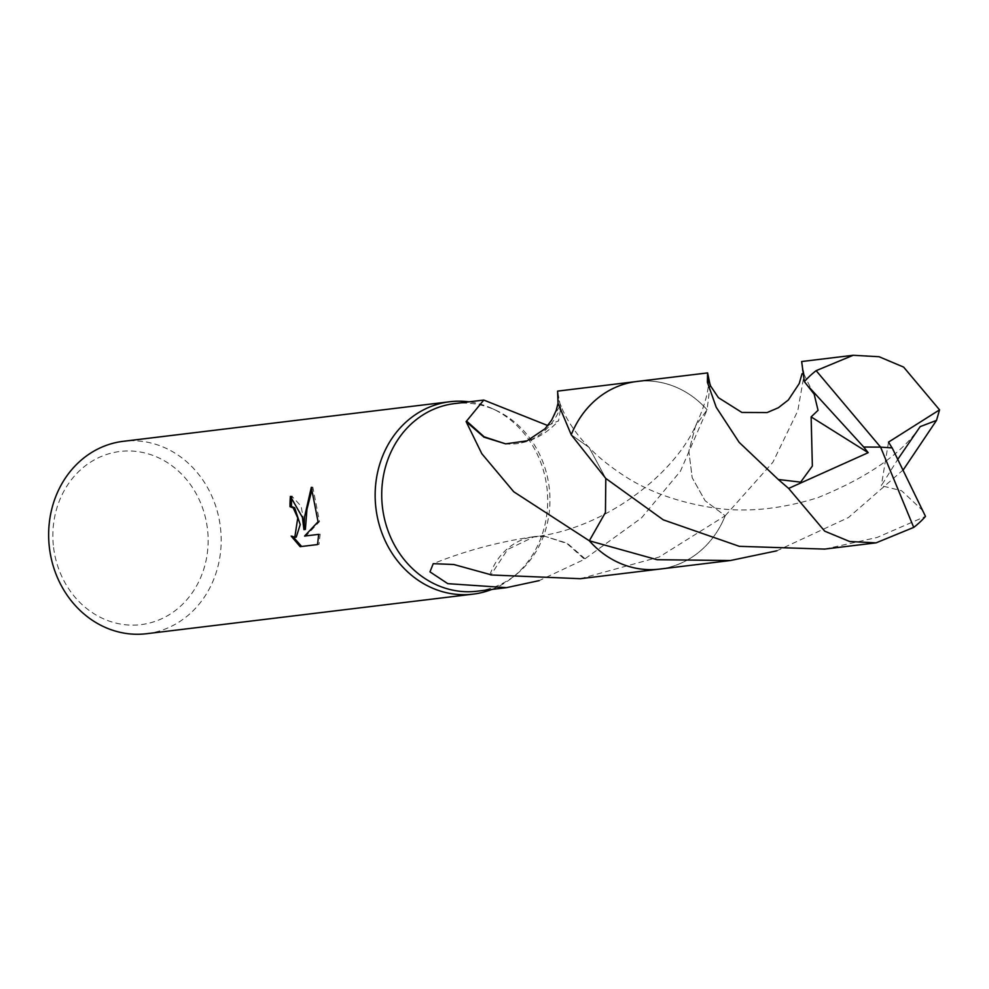 <?xml version="1.0" encoding="UTF-8"?>
<svg xmlns="http://www.w3.org/2000/svg" width="989" height="989" viewBox="0 0 989 989"><rect width="100%" height="100%" fill="white"/><g stroke="black" fill="none" stroke-linecap="round" stroke-linejoin="round"><path stroke-width="0.74" stroke-dasharray="4.95 3.71" d="M491.793 589.432A96.91 86.117 83.1 0 0 513.031 577.082A96.91 86.117 83.1 0 0 546.892 487.416A96.91 86.117 83.1 0 0 492.633 408.754A96.91 86.117 83.1 0 0 469.046 401.843M477.205 591.199A94.487 83.954 83.1 0 0 516.159 574.572A94.487 83.954 83.1 0 0 549.167 487.144A94.487 83.954 83.1 0 0 496.255 410.447A94.487 83.954 83.1 0 0 454.47 403.611M146.582 633.714A96.91 86.117 83.1 0 0 220.386 526.989A96.91 86.117 83.1 0 0 123.254 441.317M53.579 547.523A87.217 77.501 83.1 0 0 141.13 624.615A87.217 77.501 83.1 0 0 207.418 528.571A87.217 77.501 83.1 0 0 119.879 451.491A87.217 77.501 83.1 0 0 53.579 547.523M580.345 578.701L659.144 557.054L725.172 515.801L705.108 500.706L692.226 477.786L688.851 451.207L695.626 425.764L707.098 409.817L680.407 471.234L641.54 517.89L585.018 558.76A94.487 83.954 -96.9 0 1 584.548 559.267L539.19 580.617M710.114 384.906L707.098 409.805L695.613 425.764L688.839 451.194L692.201 477.786L705.095 500.706L725.184 515.813A94.487 83.966 83.1 0 1 589.32 540.785A94.487 83.954 83.1 0 0 659.576 569.095A94.487 83.954 83.1 0 0 725.172 515.801L772.879 462.271L797.777 410.868L804.168 374.386L801.671 361.517M319.027 544.37L317.543 544.556L319.027 544.37L320.139 534.184L306.021 535.89L319.496 521.599L312.821 487.107L312.116 489.098M296.255 537.114L291.174 536.087M292.62 535.902L293.399 537.188M305.378 529.449L301.089 506.145L291.866 496.206A95.29 84.671 83.1 0 0 291.842 496.391M291.866 496.206L290.556 496.367M320.139 534.184L318.681 534.357M306.021 535.89L304.575 536.075M319.496 521.599L318.062 521.784M312.821 487.107L311.325 487.293M547.832 425.579L558.587 420.782L561.109 405.824A62.987 55.977 -96.9 0 1 521.475 442.862A62.987 55.977 -96.9 0 1 505.577 443.851M561.109 405.824A94.487 83.954 83.1 0 0 560.281 405.366L557.611 391.112M527.088 440.822L547.214 427.248L560.281 405.366M605.812 478.478L589.085 447.448L571.234 434.789A94.487 83.966 83.1 0 1 707.098 409.817A94.487 83.954 83.1 0 0 636.829 381.507A94.487 83.954 83.1 0 0 571.234 434.801L589.073 447.448L605.8 478.453M585.018 558.76L567.167 543.184L545.495 536.483L566.969 543.517L584.548 559.267M545.421 536.483L533.751 536.94L507.666 549.451L490.878 574.968M490.037 574.51A62.987 55.977 -96.9 0 1 533.454 536.755A62.987 55.977 -96.9 0 1 545.569 536.483M824.678 549.093L877.156 537.447L925.494 516.406M923.182 510.979L901.597 490.754L881.323 485.698L898.012 458.97M903.34 469.763L848.451 517.544L776.872 550.799M707.098 409.805A94.499 83.978 83.1 0 0 636.99 381.47M659.725 569.095A94.499 83.978 83.1 0 0 725.184 515.813M888.53 442.108L881.323 485.698M892.053 447.906L880.593 447.127M516.159 574.572L513.031 577.082M659.576 569.095L658.044 569.281M290.482 496.379L291.94 496.194M521.475 442.862C535.296 439.944 547.659 432.576 558.587 420.782M920.166 426.642C901.696 453.827 867.526 477.526 817.656 497.739C779.653 509.545 744.247 512.821 711.437 507.542C675.981 501.757 646.2 490.729 622.093 474.448C608.346 465.263 597.344 456.263 589.085 447.448C563.433 421.722 557.437 396.045 558.451 397.726L558.031 403.314M636.829 381.507L635.297 381.692M708.223 378.577C708.037 378.836 711.759 391.014 695.613 425.764C675.821 470.715 609.348 527.928 533.751 536.94M533.454 536.755C498.419 541.885 465.015 550.861 433.231 563.681M496.255 410.447L492.633 408.754M814.157 394.154C805.541 378.466 801.646 369.799 802.499 368.18L802.042 373.743"/><path stroke-width="1.48" d="M469.046 401.843A96.91 86.117 83.1 0 0 449.76 401.744A96.91 86.117 83.1 0 0 375.956 508.47A96.91 86.117 83.1 0 0 473.088 594.142A96.91 86.117 83.1 0 0 491.793 589.432M605.8 478.453L605.441 512.463L589.32 540.785L513.748 491.768L481.791 453.679L466.103 421.574A94.487 83.954 -96.9 0 1 466.573 421.067L483.769 400.063L454.47 403.611A94.487 83.954 83.1 0 0 382.508 507.666A94.487 83.954 83.1 0 0 477.205 591.199L506.504 587.651L447.782 583.658L429.968 571.865L433.231 563.681L453.753 564.496L490.037 574.51A94.487 83.954 83.1 0 0 490.878 574.968L580.345 578.701L658.044 569.281M302.424 517.383L303.932 529.634L304.513 517.136L311.325 487.293L318.062 521.784L304.575 536.075L318.681 534.357L317.543 544.556L300.137 546.657L291.174 536.087L294.809 537.299L297.751 517.952L293.238 507.95L290.012 506.689A96.91 86.117 -96.9 0 1 290.395 496.379L302.424 517.383M449.76 401.744L123.254 441.317A96.91 86.117 83.1 0 0 49.45 548.042A96.91 86.117 83.1 0 0 146.582 633.714L473.088 594.142M539.19 580.617L506.504 587.651M291.842 496.391A95.29 84.671 83.1 0 0 291.458 506.504L294.673 507.765L300.211 524.603L296.255 537.114L294.809 537.299M291.458 506.516L290.086 506.677M293.399 537.188L301.62 546.472L317.543 544.543M301.62 546.472L300.137 546.657M312.116 489.098L306.949 509.335L305.378 529.449L303.932 529.634M505.663 443.851L527.088 440.822L545.05 428.744L551.726 420.016L556.189 410.46L558.031 403.314M466.573 421.067L484.153 436.817L505.614 443.851L483.955 437.15L466.103 421.574M483.769 400.063L547.832 425.579M635.297 381.692L557.611 391.112L557.994 403.141L571.234 434.789L605.75 478.404L663.31 519.855L739.315 546.324L824.678 549.093M776.872 550.799L730.352 560.528L657.067 559.7L589.32 540.785A94.499 83.978 83.1 0 0 659.589 569.108A94.499 83.978 83.1 0 0 659.725 569.095M808.767 386.835L863.706 447.016L880.593 447.127L913.725 527.397A94.487 83.954 83.1 0 0 925.494 516.406L892.177 447.893L880.593 447.127L816.148 370.665L853.173 355.286L801.646 361.529L804.378 381.655L814.157 394.154L818.051 410.324L811.128 416.901L812.365 466.054L800.645 482.138L778.281 479.492L739.154 442.343L716.221 407.283L707.407 382.261L707.592 372.915L710.114 384.906M816.148 370.665A94.487 83.954 83.1 0 0 804.378 381.655M913.725 527.397L876.056 542.862L849.625 541.49L824.715 531.167L788.629 488.405M636.99 381.47A94.499 83.978 83.1 0 0 636.842 381.482A94.499 83.978 83.1 0 0 636.693 381.507A94.499 83.978 83.1 0 0 571.234 434.789M863.706 447.016L868.194 452.69L788.629 488.418L778.281 479.492M589.32 540.798L605.453 512.475L605.812 478.478M898.012 458.97L920.166 426.63L936.509 420.399L903.34 469.763M853.173 355.286L879.036 356.72L903.625 367.092L939.55 409.854L936.509 420.399M868.194 452.69L811.128 416.901M892.041 447.881L888.53 442.108L939.55 409.854M863.595 447.028L880.593 447.127M290.049 506.677L291.495 506.504M730.352 560.528L659.589 569.108M875.908 542.874L824.406 549.118M707.592 372.915L636.842 381.482M802.042 373.743L799.199 383.621L788.357 399.976L778.294 407.789L767.105 412.561L741.886 412.45L718.422 397.677L710.584 385.97L708.223 378.577"/></g></svg>

